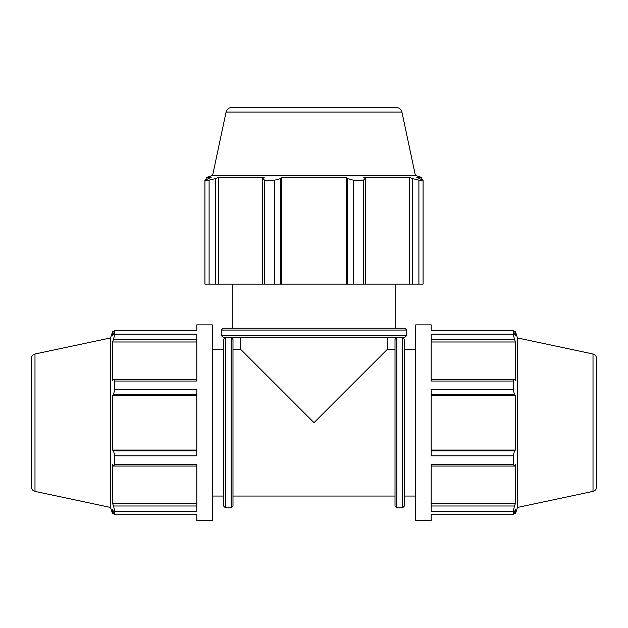 <?xml version="1.0" encoding="UTF-8"?>
<svg xmlns="http://www.w3.org/2000/svg" width="628" height="628" viewBox="0 0 628 628"><rect width="100%" height="100%" fill="white"/><g stroke="black" fill="none" stroke-linecap="round" stroke-linejoin="round"><path stroke-width="0.94" d="M232.988 349.325L240.634 349.325L240.634 337.299M240.634 349.325L314 422.691L387.366 349.325L395.012 349.325M225.381 337.589L223.568 339.395L223.568 505.987L225.381 507.801L225.381 337.589L231.175 337.589L231.175 507.801L232.988 505.987L232.988 339.395L231.175 337.589M404.942 328.24L223.058 328.24L221.252 330.053L406.748 330.053L404.942 328.24M406.748 330.053L406.748 335.485L221.252 335.485L221.252 330.053M221.252 335.485L223.058 337.299L404.942 337.299L406.748 335.485M404.432 505.987L404.432 339.395L402.619 337.589L402.619 507.801L404.432 505.987M402.619 507.801L396.825 507.801L396.825 337.589L402.619 337.589M396.825 337.589L395.012 339.395L395.012 505.987L396.825 507.801M196.807 505.995L113.503 505.995L114.775 511.2L114.775 514.74L196.807 514.74L196.807 520.518L212.264 520.518L212.264 324.872L196.807 324.872L196.807 330.65L114.775 330.65L114.775 334.182L113.503 339.395L196.807 339.395M114.775 334.182L196.807 334.182L196.807 381.031L114.775 381.031L114.775 389.572L113.503 394.455L196.807 394.455M114.775 389.572L196.807 389.572L196.807 455.818L114.775 455.818L114.775 464.359L113.503 466.055L196.807 466.055M114.775 464.359L196.807 464.359L196.807 511.2L114.775 511.2M34.987 353.996C32.75 354.632 31.557 356.107 31.4 358.423L31.4 486.959C31.557 489.275 32.75 490.751 34.987 491.386L34.987 353.996L110.528 337.942L110.528 507.448L112.553 513.665L112.553 509.457L114.775 514.74M196.807 503.389L112.553 503.389L112.553 464.696L113.503 466.055M113.503 505.995L112.553 503.389M196.807 450.935L113.503 450.935L114.775 455.818M196.807 450.048L112.553 450.048L112.553 395.334L113.503 394.455M113.503 450.935L112.553 450.048M196.807 395.334L112.553 395.334M110.528 337.942L112.553 331.717L112.553 335.925L114.775 330.65M196.807 379.328L113.503 379.328L114.775 381.031M113.503 379.328L112.553 380.686L112.553 341.993L113.503 339.395M196.807 341.993L112.553 341.993M212.264 349.325L223.568 349.325M431.193 514.74L431.193 520.518L415.736 520.518L415.736 324.872L431.193 324.872L431.193 330.65L513.225 330.65L513.225 334.182L431.193 334.182L431.193 381.031L513.225 381.031L513.225 389.572L431.193 389.572L431.193 455.818L513.225 455.818L513.225 464.359L431.193 464.359L431.193 511.2L513.225 511.2L513.225 514.74L431.193 514.74M593.013 353.996C595.25 354.632 596.443 356.107 596.6 358.423L596.6 486.959C596.443 489.275 595.25 490.751 593.013 491.386L593.013 353.996L517.472 337.942L515.447 331.717L515.447 335.925L513.225 330.65M431.193 339.395L514.497 339.395L513.225 334.182M431.193 341.993L515.447 341.993L515.447 380.686L514.497 379.328L431.193 379.328M514.497 339.395L515.447 341.993M226.072 112.074L401.928 112.074C401.119 109.217 399.227 107.686 396.26 107.482L231.74 107.482C228.773 107.686 226.881 109.217 226.072 112.074L212.609 175.416L415.391 175.416L421.82 177.504L416.835 177.504L423.091 180.142L423.091 284.107L418.9 284.107L418.9 180.142L423.091 180.142M418.9 180.142L412.722 178.635L412.722 284.107L418.9 284.107M412.722 284.107L365.394 284.107L365.394 178.635L363.377 180.142L363.377 284.107L365.394 284.107M353.258 284.107L353.258 180.142L347.472 178.635L347.472 284.107L363.377 284.107M347.472 284.107L280.528 284.107L280.528 178.635L274.742 180.142L274.742 284.107L280.528 284.107M264.624 284.107L264.624 180.142L262.606 178.635L262.606 284.107L274.742 284.107M262.606 284.107L215.278 284.107L215.278 178.635L209.1 180.142L209.1 284.107L215.278 284.107M209.1 180.142L204.909 180.142L204.909 284.107L209.1 284.107M353.258 180.142L363.377 180.142M264.624 180.142L274.742 180.142M204.909 180.142L211.165 177.504L206.18 177.504L212.609 175.416M365.394 178.635L363.785 177.504L409.637 177.504L412.722 178.635M409.637 284.107L409.637 177.504M281.579 284.107L281.579 177.504L346.421 177.504L347.472 178.635M280.528 178.635L281.579 177.504M346.421 284.107L346.421 177.504M218.363 284.107L218.363 177.504L264.215 177.504L262.606 178.635M215.278 178.635L218.363 177.504M232.847 328.24L232.847 284.107M431.193 450.048L515.447 450.048L514.497 450.935L431.193 450.935M513.225 455.818L514.497 450.935M431.193 503.389L515.447 503.389L514.497 505.995L431.193 505.995M513.225 511.2L514.497 505.995M513.225 381.031L514.497 379.328M517.472 337.942L517.472 507.448L515.447 513.665L515.447 509.457L513.225 514.74M431.193 394.455L514.497 394.455L513.225 389.572M514.497 394.455L515.447 395.334L515.447 450.048M431.193 466.055L514.497 466.055L513.225 464.359M514.497 466.055L515.447 464.696L515.447 503.389M431.193 395.334L515.447 395.334M404.432 349.325L415.736 349.325M232.988 496.057L395.012 496.057M387.366 349.325L387.366 337.299M225.381 507.801L231.175 507.801M112.553 513.665L114.218 513.665M112.553 331.717L114.218 331.717M34.987 491.386L110.528 507.448M212.264 496.057L223.568 496.057M513.783 331.717L515.447 331.717M401.928 112.074L415.391 175.416M421.82 179.49L421.82 177.504M206.18 179.49L206.18 177.504M395.153 328.24L395.153 284.107M513.783 513.665L515.447 513.665M593.013 491.386L517.472 507.448M404.432 496.057L415.736 496.057"/></g></svg>
